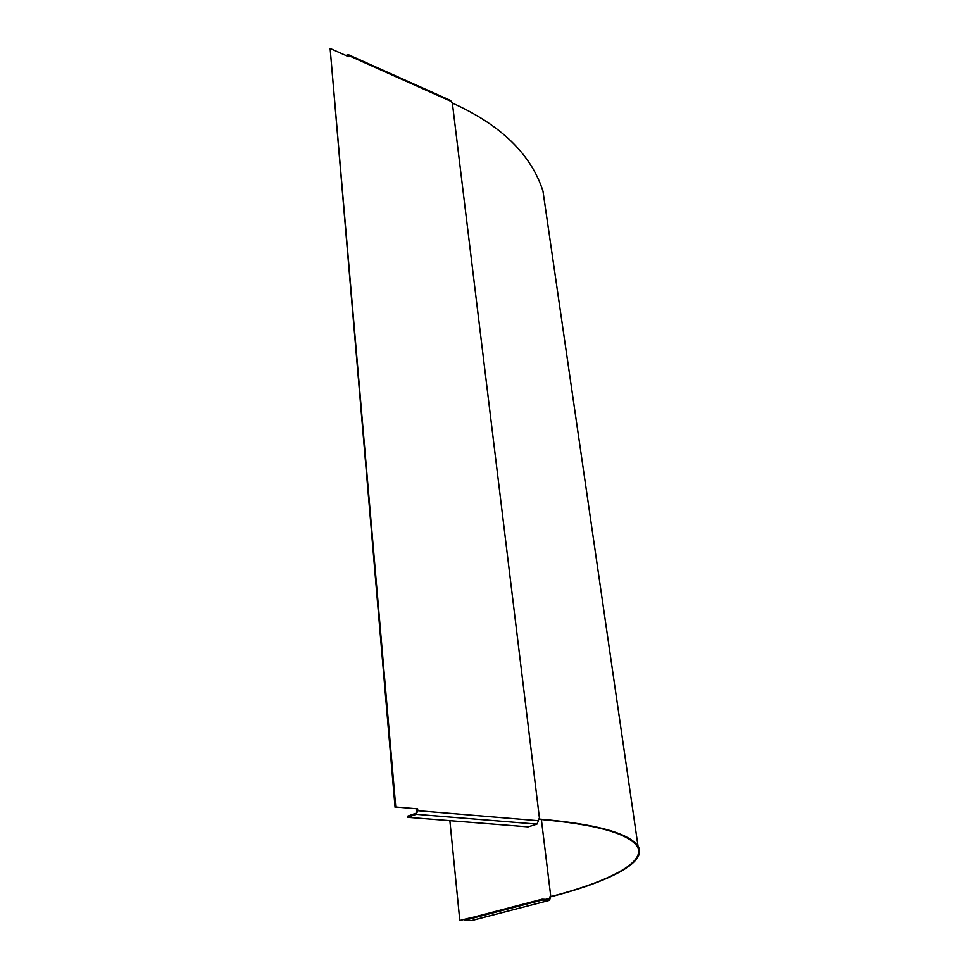 <?xml version="1.0" encoding="UTF-8"?>
<svg xmlns="http://www.w3.org/2000/svg" width="969" height="969" viewBox="0 0 969 969"><rect width="100%" height="100%" fill="white"/><g stroke="black" fill="none" stroke-linecap="round" stroke-linejoin="round"><path stroke-width="1.45" d="M472.145 917.377L459.803 920.453L472.157 917.522M395.764 807.007L417.651 808.849L395.764 807.007L330.126 48.45L348.525 56.674L348.416 55.451L451.13 101.406L452.366 103.077C500.912 124.953 531.121 154.301 542.979 191.135L546.141 212.986M538.316 819.265L538.837 819.314C594.881 824.147 627.633 833.098 637.093 846.191C647.583 863.452 603.13 883.134 550.792 896.591L541.38 819.532M472.109 920.393L549.629 900.286L550.453 896.858L551.373 896.616C603.893 883.122 648.54 863.367 638.014 846.034C628.53 832.916 595.717 823.941 539.551 819.084L538.279 818.975L538.498 820.719L536.923 824.11L528.117 826.86L407.598 817.303L416.21 814.311L417.821 810.69L417.651 808.849M459.803 920.453L449.87 820.658M549.338 900.31L542.155 900.019L542.059 899.208L549.423 899.486L549.871 896.834L550.792 896.591M395.061 807.262L330.126 48.45M347.907 56.396L347.58 55.366L346.611 55.814M407.598 817.303L407.501 816.201L416.113 813.197L416.949 809.091M348.416 55.451L347.944 54.506L346.042 55.56M451.13 101.406L450.621 100.485L347.944 54.506M542.059 899.208L464.345 919.569L464.417 920.344L471.515 920.55M542.155 900.019L464.417 920.344M545.583 899.353L550.041 898.178M538.498 820.719L417.821 810.69M452.366 103.077L539.551 819.084M536.923 824.11L416.21 814.311M347.871 56.045L346.854 55.584M638.014 846.034L542.979 191.135M549.629 900.286L471.806 920.514"/></g></svg>
